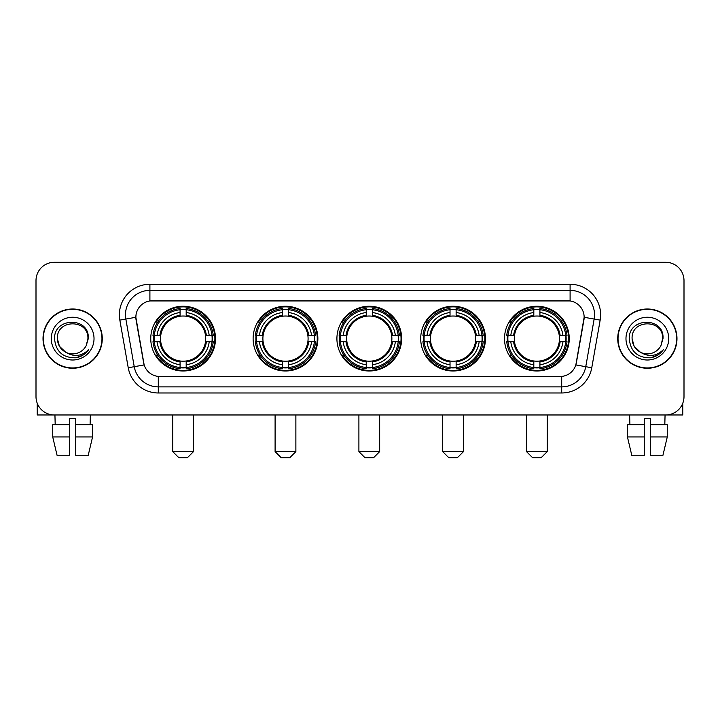 <?xml version="1.0" encoding="UTF-8"?>
<svg xmlns="http://www.w3.org/2000/svg" width="720" height="720" viewBox="0 0 720 720"><rect width="100%" height="100%" fill="white"/><g stroke="black" fill="none" stroke-linecap="round" stroke-linejoin="round"><path stroke-width="1.08" d="M504.504 338.625A32.373 32.373 0 0 0 536.868 370.989A32.373 32.373 0 0 0 569.241 338.625A32.373 32.373 0 0 0 536.868 306.252A32.373 32.373 0 0 0 504.504 338.625M253.116 338.625A32.373 32.373 0 0 0 285.489 370.989A32.373 32.373 0 0 0 317.862 338.625A32.373 32.373 0 0 0 285.489 306.252A32.373 32.373 0 0 0 253.116 338.625M336.915 338.625A32.373 32.373 0 0 0 369.279 370.989A32.373 32.373 0 0 0 401.652 338.625A32.373 32.373 0 0 0 369.279 306.252A32.373 32.373 0 0 0 336.915 338.625M420.705 338.625A32.373 32.373 0 0 0 453.078 370.989A32.373 32.373 0 0 0 485.451 338.625A32.373 32.373 0 0 0 453.078 306.252A32.373 32.373 0 0 0 420.705 338.625M150.759 338.625A32.373 32.373 0 0 0 183.132 370.989A32.373 32.373 0 0 0 215.496 338.625A32.373 32.373 0 0 0 183.132 306.252A32.373 32.373 0 0 0 150.759 338.625M135.855 317.25A16.488 16.488 0 0 0 136.107 320.112L143.649 362.862A16.488 16.488 0 0 0 159.885 376.488L560.115 376.488A16.488 16.488 0 0 0 576.351 362.862L583.893 320.112A16.488 16.488 0 0 0 567.657 300.762L152.343 300.762A16.488 16.488 0 0 0 135.855 317.25L136.035 314.802M153.666 341.676A29.619 29.619 0 0 1 153.666 335.574M423.612 341.676A29.619 29.619 0 0 1 423.612 335.574M339.822 341.676A29.619 29.619 0 0 1 339.822 335.574M256.023 341.676A29.619 29.619 0 0 1 256.023 335.574M507.411 341.676A29.619 29.619 0 0 1 507.411 335.574M43.02 338.625A29.619 29.619 0 0 0 72.648 368.244A29.619 29.619 0 0 0 102.267 338.625A29.619 29.619 0 0 0 72.648 309.006A29.619 29.619 0 0 0 43.02 338.625M617.733 338.625A29.619 29.619 0 0 0 647.352 368.244A29.619 29.619 0 0 0 676.98 338.625A29.619 29.619 0 0 0 647.352 309.006A29.619 29.619 0 0 0 617.733 338.625M149.904 284.265L149.904 300.942L570.096 300.942L570.096 290.376A24.426 24.426 0 0 1 594.153 319.05L585.756 366.687A24.426 24.426 0 0 1 561.699 386.874L158.301 386.874A24.426 24.426 0 0 1 134.244 366.687L125.847 319.05A24.426 24.426 0 0 1 149.904 290.376L570.096 290.376L570.096 284.265A30.537 30.537 0 0 1 600.165 320.112L591.768 367.749A30.537 30.537 0 0 1 561.699 392.976L158.301 392.976A30.537 30.537 0 0 1 128.232 367.749L119.835 320.112A30.537 30.537 0 0 1 149.904 284.265L570.096 284.265M560.115 376.488L159.885 376.488M600.165 320.112L584.145 317.286L575.847 364.941L591.768 367.749M128.232 367.749L144.153 364.941L135.855 317.286L125.847 319.05A24.426 24.426 0 0 1 125.478 314.802M576.351 362.862L576.252 363.384M143.748 363.384L143.649 362.862M684 280.602A18.324 18.324 0 0 0 665.676 262.278L54.324 262.278A18.324 18.324 0 0 0 36 280.602L36 396.648A18.324 18.324 0 0 0 54.324 414.963L665.676 414.963A18.324 18.324 0 0 0 684 396.648L684 280.602L684 396.648M36 280.602L36 396.648M665.676 262.278L54.324 262.278M54.324 414.963L665.676 414.963M101.961 338.625A29.313 29.313 0 0 0 72.648 309.312A29.313 29.313 0 0 0 43.326 338.625A29.313 29.313 0 0 0 72.648 367.938A29.313 29.313 0 0 0 101.961 338.625M65.673 352.206L59.418 346.257L57.375 338.625C56.439 318.924 88.848 318.924 87.912 338.625L86.238 345.573L88.281 338.625C89.793 316.575 53.883 317.115 54.549 338.625C55.764 351.612 62.928 358.002 76.032 357.795C81.36 356.769 85.59 354.042 88.713 349.614C81.666 356.382 74.025 357.264 65.79 352.269A15.273 15.273 0 0 0 86.238 345.573L87.912 338.832M65.79 352.269C60.453 349.326 57.645 344.772 57.375 338.625M51.273 338.625A21.375 21.375 0 0 0 72.648 360A21.375 21.375 0 0 0 94.023 338.625A21.375 21.375 0 0 0 72.648 317.25A21.375 21.375 0 0 0 51.273 338.625M88.668 349.677L83.259 354.942M83.133 355.023L76.122 357.777M37.224 403.227L37.224 414.963L108.072 414.963M52.722 424.737L52.722 436.95L57.06 455.274L52.722 436.95L52.722 424.737L69.588 424.737L69.588 418.635L75.699 418.635L75.699 424.737L92.565 424.737L92.565 436.95L88.227 455.274L92.565 436.95L75.699 436.95L75.699 424.737M90.36 414.963L90.09 424.737M69.588 424.737L69.588 455.274L57.06 455.274M52.722 436.95L69.588 436.95M88.227 455.274L75.699 455.274L75.699 436.95M54.936 414.963L55.197 424.737M676.674 338.625A29.313 29.313 0 0 0 647.352 309.312A29.313 29.313 0 0 0 618.039 338.625A29.313 29.313 0 0 0 647.352 367.938A29.313 29.313 0 0 0 676.674 338.625M640.296 352.161L634.131 346.257L632.088 338.625C631.152 318.924 663.561 318.924 662.625 338.625L660.951 345.573L662.994 338.625C664.506 316.575 628.587 317.115 629.262 338.625C630.477 351.612 637.641 358.002 650.736 357.795C656.073 356.769 660.303 354.042 663.426 349.614C656.379 356.382 648.738 357.264 640.503 352.269L640.485 352.26A15.273 15.273 0 0 0 660.951 345.573L662.625 338.832M640.503 352.269C635.166 349.326 632.358 344.772 632.088 338.625M625.977 338.625A21.375 21.375 0 0 0 647.352 360A21.375 21.375 0 0 0 668.727 338.625A21.375 21.375 0 0 0 647.352 317.25A21.375 21.375 0 0 0 625.977 338.625M663.381 349.677L657.963 354.942M657.837 355.023L650.835 357.777M187.407 457.722L178.857 457.722L172.746 451.611L193.509 451.611L187.407 457.722M205.515 341.676A22.599 22.599 0 0 0 186.183 316.233L186.183 316.233A22.599 22.599 0 0 0 160.74 341.676A22.599 22.599 0 0 0 205.515 341.676L206.424 341.676L205.515 341.676A22.599 22.599 0 0 1 186.183 361.017L186.183 364.707A26.262 26.262 0 0 0 209.214 341.676L213.264 341.676A30.294 30.294 0 0 1 186.183 368.766L186.183 367.533A29.07 29.07 0 0 0 212.04 341.676M154.278 341.676A29.007 29.007 0 0 1 154.278 335.574M186.183 309.771A29.007 29.007 0 0 0 180.072 309.771M211.977 335.574A29.007 29.007 0 0 1 211.977 341.676M213.264 335.574A30.294 30.294 0 0 0 186.183 308.484L186.183 309.717A29.07 29.07 0 0 1 212.04 335.574L213.264 335.574M152.991 341.676A30.294 30.294 0 0 0 180.072 368.766L180.072 367.533A29.07 29.07 0 0 1 154.215 341.676L152.991 341.676M212.04 335.574L209.214 335.574A26.262 26.262 0 0 0 186.183 312.543L186.183 309.717M186.183 367.533L186.183 364.707M154.215 341.676L157.041 341.676A26.262 26.262 0 0 0 180.072 364.707L180.072 367.533M186.183 312.543L186.183 315.333A23.49 23.49 0 0 1 206.424 335.574L209.214 335.574M209.214 341.676L206.424 341.676A23.49 23.49 0 0 1 186.183 361.917M180.072 364.707L180.072 361.017A22.599 22.599 0 0 1 160.74 341.676L157.041 341.676M205.515 335.574L206.424 335.574M186.183 367.47A29.007 29.007 0 0 1 180.072 367.47M180.072 308.484A30.294 30.294 0 0 0 152.991 335.574L154.215 335.574A29.07 29.07 0 0 1 180.072 309.717L180.072 308.484M180.072 309.717L180.072 312.543A26.262 26.262 0 0 0 157.041 335.574L154.215 335.574M180.072 316.197L180.072 312.543M157.041 335.574L159.84 335.574A23.49 23.49 0 0 1 180.072 315.333M180.072 361.017L180.072 361.917A23.49 23.49 0 0 1 159.84 341.676M157.716 322.137L155.988 322.137A31.761 31.761 0 0 1 214.884 338.625A31.761 31.761 0 0 1 155.988 355.113L157.716 355.113M289.764 457.722L281.214 457.722L275.103 451.611L295.875 451.611L289.764 457.722M307.881 341.676A22.599 22.599 0 0 0 288.54 316.233L288.54 316.233A22.599 22.599 0 0 0 263.097 341.676A22.599 22.599 0 0 0 307.881 341.676L308.781 341.676L307.881 341.676A22.599 22.599 0 0 1 288.54 361.017L288.54 364.707A26.262 26.262 0 0 0 311.571 341.676L315.63 341.676A30.294 30.294 0 0 1 288.54 368.766L288.54 367.533A29.07 29.07 0 0 0 314.397 341.676M256.644 341.676A29.007 29.007 0 0 1 256.644 335.574M288.54 309.771A29.007 29.007 0 0 0 282.438 309.771M314.334 335.574A29.007 29.007 0 0 1 314.334 341.676M315.63 335.574A30.294 30.294 0 0 0 288.54 308.484L288.54 309.717A29.07 29.07 0 0 1 314.397 335.574L315.63 335.574M255.348 341.676A30.294 30.294 0 0 0 282.438 368.766L282.438 367.533A29.07 29.07 0 0 1 256.581 341.676L255.348 341.676M314.397 335.574L311.571 335.574A26.262 26.262 0 0 0 288.54 312.543L288.54 309.717M288.54 367.533L288.54 364.707M256.581 341.676L259.407 341.676A26.262 26.262 0 0 0 282.438 364.707L282.438 367.533M288.54 312.543L288.54 315.333A23.49 23.49 0 0 1 308.781 335.574L311.571 335.574M311.571 341.676L308.781 341.676A23.49 23.49 0 0 1 288.54 361.917M282.438 364.707L282.438 361.017A22.599 22.599 0 0 1 263.097 341.676L259.407 341.676M307.881 335.574L308.781 335.574M288.54 367.47A29.007 29.007 0 0 1 282.438 367.47M282.438 308.484A30.294 30.294 0 0 0 255.348 335.574L256.581 335.574A29.07 29.07 0 0 1 282.438 309.717L282.438 308.484M282.438 309.717L282.438 312.543A26.262 26.262 0 0 0 259.407 335.574L256.581 335.574M282.438 316.197L282.438 312.543M259.407 335.574L262.197 335.574A23.49 23.49 0 0 1 282.438 315.333M282.438 361.017L282.438 361.917A23.49 23.49 0 0 1 262.197 341.676M260.082 322.137L258.345 322.137A31.761 31.761 0 0 1 317.25 338.625A31.761 31.761 0 0 1 258.345 355.113L260.082 355.113M373.563 457.722L365.004 457.722L358.902 451.611L379.665 451.611L373.563 457.722M391.671 341.676A22.599 22.599 0 0 0 372.339 316.233L372.339 316.233A22.599 22.599 0 0 0 346.896 341.676A22.599 22.599 0 0 0 391.671 341.676L392.58 341.676L391.671 341.676A22.599 22.599 0 0 1 372.339 361.017L372.339 364.707A26.262 26.262 0 0 0 395.37 341.676L399.42 341.676A30.294 30.294 0 0 1 372.339 368.766L372.339 367.533A29.07 29.07 0 0 0 398.196 341.676M340.434 341.676A29.007 29.007 0 0 1 340.434 335.574M372.339 309.771A29.007 29.007 0 0 0 366.228 309.771M398.133 335.574A29.007 29.007 0 0 1 398.133 341.676M399.42 335.574A30.294 30.294 0 0 0 372.339 308.484L372.339 309.717A29.07 29.07 0 0 1 398.196 335.574L399.42 335.574M339.147 341.676A30.294 30.294 0 0 0 366.228 368.766L366.228 367.533A29.07 29.07 0 0 1 340.371 341.676L339.147 341.676M398.196 335.574L395.37 335.574A26.262 26.262 0 0 0 372.339 312.543L372.339 309.717M372.339 367.533L372.339 364.707M340.371 341.676L343.197 341.676A26.262 26.262 0 0 0 366.228 364.707L366.228 367.533M372.339 312.543L372.339 315.333A23.49 23.49 0 0 1 392.58 335.574L395.37 335.574M395.37 341.676L392.58 341.676A23.49 23.49 0 0 1 372.339 361.917M366.228 364.707L366.228 361.017A22.599 22.599 0 0 1 346.896 341.676L343.197 341.676M391.671 335.574L392.58 335.574M372.339 367.47A29.007 29.007 0 0 1 366.228 367.47M366.228 308.484A30.294 30.294 0 0 0 339.147 335.574L340.371 335.574A29.07 29.07 0 0 1 366.228 309.717L366.228 308.484M366.228 309.717L366.228 312.543A26.262 26.262 0 0 0 343.197 335.574L340.371 335.574M366.228 316.197L366.228 312.543M343.197 335.574L345.987 335.574A23.49 23.49 0 0 1 366.228 315.333M366.228 361.017L366.228 361.917A23.49 23.49 0 0 1 345.987 341.676M343.872 322.137L342.144 322.137A31.761 31.761 0 0 1 401.04 338.625A31.761 31.761 0 0 1 342.144 355.113L343.872 355.113M457.353 457.722L448.803 457.722L442.692 451.611L463.464 451.611L457.353 457.722M475.47 341.676A22.599 22.599 0 0 0 456.129 316.233L456.129 316.233A22.599 22.599 0 0 0 430.686 341.676A22.599 22.599 0 0 0 475.47 341.676L476.37 341.676L475.47 341.676A22.599 22.599 0 0 1 456.129 361.017L456.129 364.707A26.262 26.262 0 0 0 479.16 341.676L483.219 341.676A30.294 30.294 0 0 1 456.129 368.766L456.129 367.533A29.07 29.07 0 0 0 481.986 341.676M424.224 341.676A29.007 29.007 0 0 1 424.224 335.574M456.129 309.771A29.007 29.007 0 0 0 450.027 309.771M481.923 335.574A29.007 29.007 0 0 1 481.923 341.676M483.219 335.574A30.294 30.294 0 0 0 456.129 308.484L456.129 309.717A29.07 29.07 0 0 1 481.986 335.574L483.219 335.574M422.937 341.676A30.294 30.294 0 0 0 450.027 368.766L450.027 367.533A29.07 29.07 0 0 1 424.17 341.676L422.937 341.676M481.986 335.574L479.16 335.574A26.262 26.262 0 0 0 456.129 312.543L456.129 309.717M456.129 367.533L456.129 364.707M424.17 341.676L426.996 341.676A26.262 26.262 0 0 0 450.027 364.707L450.027 367.533M456.129 312.543L456.129 315.333A23.49 23.49 0 0 1 476.37 335.574L479.16 335.574M479.16 341.676L476.37 341.676A23.49 23.49 0 0 1 456.129 361.917M450.027 364.707L450.027 361.017A22.599 22.599 0 0 1 430.686 341.676L426.996 341.676M475.47 335.574L476.37 335.574M456.129 367.47A29.007 29.007 0 0 1 450.027 367.47M450.027 308.484A30.294 30.294 0 0 0 422.937 335.574L424.17 335.574A29.07 29.07 0 0 1 450.027 309.717L450.027 308.484M450.027 309.717L450.027 312.543A26.262 26.262 0 0 0 426.996 335.574L424.17 335.574M450.027 316.197L450.027 312.543M426.996 335.574L429.786 335.574A23.49 23.49 0 0 1 450.027 315.333M450.027 361.017L450.027 361.917A23.49 23.49 0 0 1 429.786 341.676M427.662 322.137L425.934 322.137A31.761 31.761 0 0 1 484.839 338.625A31.761 31.761 0 0 1 425.934 355.113L427.662 355.113M541.143 457.722L532.593 457.722L526.491 451.611L547.254 451.611L541.143 457.722M559.26 341.676A22.599 22.599 0 0 0 539.928 316.233L539.928 316.233A22.599 22.599 0 0 0 514.485 341.676A22.599 22.599 0 0 0 559.26 341.676L560.16 341.676L559.26 341.676A22.599 22.599 0 0 1 539.928 361.017L539.928 364.707A26.262 26.262 0 0 0 562.959 341.676L567.009 341.676A30.294 30.294 0 0 1 539.928 368.766L539.928 367.533A29.07 29.07 0 0 0 565.785 341.676M508.023 341.676A29.007 29.007 0 0 1 508.023 335.574M539.928 309.771A29.007 29.007 0 0 0 533.817 309.771M565.722 335.574A29.007 29.007 0 0 1 565.722 341.676M567.009 335.574A30.294 30.294 0 0 0 539.928 308.484L539.928 309.717A29.07 29.07 0 0 1 565.785 335.574L567.009 335.574M506.736 341.676A30.294 30.294 0 0 0 533.817 368.766L533.817 367.533A29.07 29.07 0 0 1 507.96 341.676L506.736 341.676M565.785 335.574L562.959 335.574A26.262 26.262 0 0 0 539.928 312.543L539.928 309.717M539.928 367.533L539.928 364.707M507.96 341.676L510.786 341.676A26.262 26.262 0 0 0 533.817 364.707L533.817 367.533M539.928 312.543L539.928 315.333A23.49 23.49 0 0 1 560.16 335.574L562.959 335.574M562.959 341.676L560.16 341.676A23.49 23.49 0 0 1 539.928 361.917M533.817 364.707L533.817 361.017A22.599 22.599 0 0 1 514.485 341.676L510.786 341.676M559.26 335.574L560.16 335.574M539.928 367.47A29.007 29.007 0 0 1 533.817 367.47M533.817 308.484A30.294 30.294 0 0 0 506.736 335.574L507.96 335.574A29.07 29.07 0 0 1 533.817 309.717L533.817 308.484M533.817 309.717L533.817 312.543A26.262 26.262 0 0 0 510.786 335.574L507.96 335.574M533.817 316.197L533.817 312.543M510.786 335.574L513.576 335.574A23.49 23.49 0 0 1 533.817 315.333M533.817 361.017L533.817 361.917A23.49 23.49 0 0 1 513.576 341.676M511.461 322.137L509.733 322.137A31.761 31.761 0 0 1 568.629 338.625A31.761 31.761 0 0 1 509.733 355.113L511.461 355.113M682.776 403.227L682.776 414.963L611.928 414.963M644.301 424.737L644.301 436.95L627.435 436.95L631.773 455.274L627.435 436.95L627.435 424.737L644.301 424.737L644.301 418.635L650.412 418.635L650.412 424.737L667.278 424.737L667.278 436.95L662.94 455.274L667.278 436.95L650.412 436.95L650.412 424.737M665.064 414.963L664.803 424.737M644.301 436.95L644.301 455.274L631.773 455.274M662.94 455.274L650.412 455.274L650.412 436.95M629.64 414.963L629.91 424.737M561.699 376.416L561.699 392.976M158.301 392.976L158.301 376.416M119.835 320.112L125.847 319.05M180.072 367.749A29.286 29.286 0 0 0 186.183 367.749M212.256 341.676A29.286 29.286 0 0 0 212.256 335.574M186.183 309.501A29.286 29.286 0 0 0 180.072 309.501M282.438 367.749A29.286 29.286 0 0 0 288.54 367.749M314.613 341.676A29.286 29.286 0 0 0 314.613 335.574M288.54 309.501A29.286 29.286 0 0 0 282.438 309.501M366.228 367.749A29.286 29.286 0 0 0 372.339 367.749M398.403 341.676A29.286 29.286 0 0 0 398.403 335.574M372.339 309.501A29.286 29.286 0 0 0 366.228 309.501M450.027 367.749A29.286 29.286 0 0 0 456.129 367.749M482.202 341.676A29.286 29.286 0 0 0 482.202 335.574M456.129 309.501A29.286 29.286 0 0 0 450.027 309.501M533.817 367.749A29.286 29.286 0 0 0 539.928 367.749M565.992 341.676A29.286 29.286 0 0 0 565.992 335.574M539.928 309.501A29.286 29.286 0 0 0 533.817 309.501M193.509 414.963L193.509 451.611M172.746 414.963L172.746 451.611M295.875 414.963L295.875 451.611M275.103 414.963L275.103 451.611M379.665 414.963L379.665 451.611M358.902 414.963L358.902 451.611M463.464 414.963L463.464 451.611M442.692 414.963L442.692 451.611M547.254 414.963L547.254 451.611M526.491 414.963L526.491 451.611"/></g></svg>
